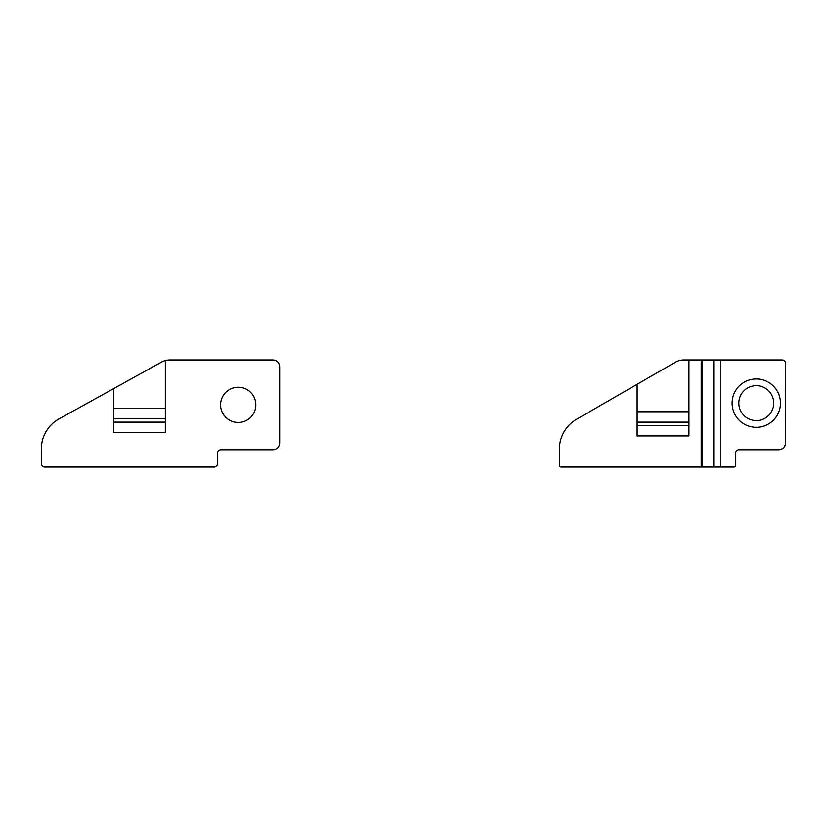 <?xml version="1.0" encoding="UTF-8"?>
<svg xmlns="http://www.w3.org/2000/svg" width="827" height="827" viewBox="0 0 827 827"><rect width="100%" height="100%" fill="white"/><g stroke="black" fill="none" stroke-linecap="round" stroke-linejoin="round"><path stroke-width="1.24" d="M688.943 359.962L688.943 435.953L637.131 435.953L637.131 384.297L675.266 362.278A17.274 17.274 0 0 1 683.898 359.962L782.197 359.962A3.453 3.453 0 0 1 785.65 363.415L785.65 442.858A6.905 6.905 0 0 1 778.745 449.764C782.911 449.33 785.216 447.025 785.65 442.858L785.505 362.443M735.565 454.943L735.565 465.312A1.726 1.726 0 0 1 733.838 467.038L561.151 467.038A1.726 1.726 0 0 1 559.424 465.312L559.424 449.102A34.538 34.538 0 0 1 576.698 419.186L675.266 362.278M778.745 359.962L782.197 359.962M785.423 362.185L785.65 363.415M559.424 465.312L559.424 449.102M607.783 467.038L561.151 467.038M785.454 362.257L784.017 360.489M778.745 449.764L739.028 449.764A3.453 3.453 0 0 0 735.565 453.217L735.565 465.312M739.028 449.764A3.453 3.453 0 0 0 735.565 453.217M713.763 467.038L713.763 359.962M688.943 411.774L637.131 411.774M688.943 422.132L637.131 422.132M688.943 425.585L637.131 425.585M780.471 403.142A24.179 24.179 0 0 1 744.207 424.075A24.179 24.179 0 0 1 744.207 382.198A24.179 24.179 0 0 1 780.471 403.142M773.731 403.142A17.439 17.439 0 0 1 747.567 418.245A17.439 17.439 0 0 1 747.567 388.028A17.439 17.439 0 0 1 773.731 403.142M220.602 404.868A17.615 17.615 0 0 1 247.025 389.61A17.615 17.615 0 0 1 247.025 420.116A17.615 17.615 0 0 1 220.602 404.868M165.338 360.551L165.338 432.5L113.537 432.5L113.537 388.68L161.441 362.133A17.274 17.274 0 0 1 169.804 359.962L272.755 359.962A6.905 6.905 0 0 1 279.66 366.878L279.66 442.858A6.905 6.905 0 0 1 272.755 449.764L220.954 449.764A3.453 3.453 0 0 0 217.491 453.217L217.491 463.585A3.453 3.453 0 0 1 214.038 467.038L44.803 467.038A3.453 3.453 0 0 1 41.35 463.585L41.35 449.04A34.538 34.538 0 0 1 59.141 418.834L161.441 362.133M169.804 359.962L272.755 359.962M279.66 366.878L279.66 442.858M41.35 454.943L41.35 463.585M220.954 449.764A3.453 3.453 0 0 0 217.491 453.217L217.491 463.585M89.698 467.038L44.803 467.038M214.038 467.038L169.142 467.038M165.338 418.679L113.537 418.679M165.338 408.321L113.537 408.321M165.338 422.132L113.537 422.132M701.203 359.962L701.203 467.038M702.071 467.038L702.071 359.962M720.462 467.038L720.462 359.962"/></g></svg>
